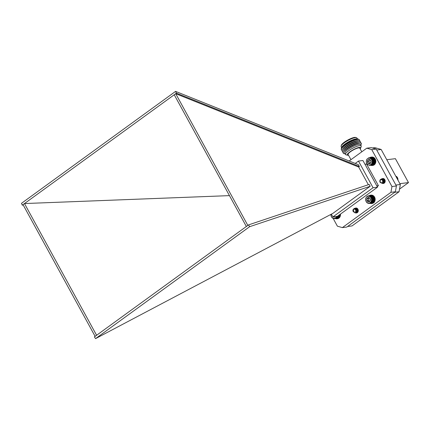 <?xml version="1.0" encoding="UTF-8"?>
<svg xmlns="http://www.w3.org/2000/svg" width="430" height="430" viewBox="0 0 430 430"><rect width="100%" height="100%" fill="white"/><g stroke="black" fill="none" stroke-linecap="round" stroke-linejoin="round"><path stroke-width="0.64" d="M395.89 185.034L376.712 150.011L381.163 149.463L400.335 184.486L395.89 185.034M347.607 226.476L352.025 225.927L399.056 191.758L394.638 192.307M381.163 149.463L374.906 147.657L372.407 147.968M400.335 184.486L399.056 191.758M386.785 159.734L395.401 158.67L408.5 182.594L399.884 183.658M408.5 182.594L399.518 189.114M361.791 151.806L359.781 148.14A6.638 1.494 151.3 0 0 350.455 151.758A6.638 1.494 151.3 0 0 348.133 154.515L350.961 159.675M348.542 155.262A7.638 1.72 -28.7 0 1 347.633 155.246A7.638 1.72 -28.7 0 1 349.929 151.828A7.638 1.72 -28.7 0 1 357.314 147.92A7.638 1.72 -28.7 0 1 360.662 148.108A7.638 1.72 -28.7 0 1 360.19 148.882M360.662 148.108L361.211 146.415A8.965 2.021 151.3 0 0 361.2 145.888A8.965 2.021 151.3 0 0 348.606 150.779A8.965 2.021 151.3 0 0 345.473 154.499A8.965 2.021 151.3 0 0 345.908 154.789L347.633 155.246M361.2 145.888L360.512 144.641A8.965 2.021 151.3 0 0 347.924 149.527A8.965 2.021 151.3 0 0 344.79 153.247L345.473 154.499M360.738 145.05L360.931 144.786A10.293 2.322 151.3 0 0 360.163 143.002A10.293 2.322 151.3 0 0 346.897 149.017A10.293 2.322 151.3 0 0 343.597 152.07A10.293 2.322 151.3 0 0 344.693 153.677L345.01 153.655M360.163 143.002L358.91 143.029A9.084 2.048 151.3 0 0 347.204 148.334A9.084 2.048 151.3 0 0 344.296 151.032L343.597 152.07M360.619 143.018A10.293 2.322 151.3 0 0 359.502 141.798A10.293 2.322 151.3 0 0 346.236 147.812A10.293 2.322 151.3 0 0 342.941 150.865A10.293 2.322 151.3 0 0 343.371 152.467M359.502 141.798L358.254 141.825A9.084 2.048 151.3 0 0 346.548 147.135A9.084 2.048 151.3 0 0 343.635 149.828L342.941 150.865M359.964 141.819A10.293 2.322 151.3 0 0 358.846 140.599A10.293 2.322 151.3 0 0 345.58 146.614A10.293 2.322 151.3 0 0 342.285 149.667A10.293 2.322 151.3 0 0 342.71 151.263M358.846 140.599L357.599 140.626A9.084 2.048 151.3 0 0 345.892 145.937A9.084 2.048 151.3 0 0 342.979 148.629L342.285 149.667M359.308 140.621A10.293 2.322 151.3 0 0 358.19 139.395A10.293 2.322 151.3 0 0 344.925 145.415A10.293 2.322 151.3 0 0 341.624 148.463A10.293 2.322 151.3 0 0 342.054 150.065M358.19 139.395L356.938 139.422A9.084 2.048 151.3 0 0 345.231 144.733A9.084 2.048 151.3 0 0 342.323 147.425L341.624 148.463M358.405 139.401A9.67 2.182 151.3 0 0 357.228 138.825A9.67 2.182 151.3 0 0 344.763 144.48A9.67 2.182 151.3 0 0 341.662 147.35A9.67 2.182 151.3 0 0 341.511 148.651M357.228 138.825L356.497 138.842A8.965 2.021 151.3 0 0 344.941 144.082A8.965 2.021 151.3 0 0 342.07 146.737L341.662 147.35M357.33 138.825L356.846 137.944A8.965 2.021 151.3 0 0 356.411 137.648A8.965 2.021 151.3 0 0 344.258 142.835A8.965 2.021 151.3 0 0 341.114 146.028A8.965 2.021 151.3 0 0 341.124 146.555L341.608 147.436M356.411 137.648L355.551 137.423A8.299 1.87 151.3 0 0 347.779 140.04A8.299 1.87 151.3 0 0 341.388 145.179L341.114 146.028M370.198 186.265L249.642 226.691L248.551 224.89L369.198 184.438L370.198 186.265L332.976 213.307L95.578 338.614L249.642 226.691M229.453 195.623L24.483 203.551L96.599 335.276L95.116 336.357L23 204.626L22.279 205.148L21.5 203.309L175.569 91.386L358.378 164.679L359.378 166.512L176.434 93.159L175.569 91.386M96.599 335.276L246.352 226.492L174.231 94.761L23 204.626M246.352 226.492L247.836 225.411L175.714 93.681L174.231 94.761M331.369 214.156L332.879 216.924L337.33 216.376L377.519 187.179L362.92 160.514L358.475 161.067L355.234 163.422M95.578 338.614L94.401 336.878L95.116 336.357M22.279 205.148L23.263 205.11M368.349 184.723L358.663 167.033L359.378 166.512M332.879 216.924L373.068 187.727L358.475 161.067M373.068 187.727L377.519 187.179M247.836 225.411L248.551 224.89M358.663 167.033L175.714 93.681L176.434 93.159M376.804 185.873L378.432 185.669L366.596 164.05L364.968 164.255M378.432 185.669L377.185 186.572M349.16 160.987L366.785 148.178L371.23 147.63L376.191 149.059L396.412 185.986L395.39 191.758L346.806 227.056L342.361 227.61L337.394 226.175L333.175 218.467M355.126 208.287A2.494 2.112 82.9 0 1 355.873 208.018A2.494 2.112 82.9 0 1 358.163 209.706A2.494 2.112 82.9 0 1 357.346 212.63A2.494 2.112 82.9 0 1 356.486 212.974A2.494 2.112 82.9 0 1 355.691 212.893M366.785 148.178L371.746 149.613L391.961 186.534L390.945 192.312L342.361 227.61M381.458 179.315A2.494 2.112 82.9 0 1 382.764 178.536A2.494 2.112 82.9 0 1 385.049 180.218A2.494 2.112 82.9 0 1 384.237 183.142A2.494 2.112 82.9 0 1 383.377 183.486A2.494 2.112 82.9 0 1 382.291 183.287M396.412 185.986L391.961 186.534M376.191 149.059L371.746 149.613M395.39 191.758L390.945 192.312M369.816 165.378L367.569 164.582L366.661 163.373L366.236 161.852L366.822 159.245L368.757 157.837L370.106 157.891L371.343 158.579L372.251 159.793L372.676 161.309L372.09 163.921L371.095 164.937L369.816 165.378L372.213 164.889M370.149 165.324L372.525 164.824M370.477 165.238L372.832 164.717M370.794 165.104L373.127 164.577M371.095 164.937L373.401 164.394M371.38 164.733L373.665 164.185M371.638 164.491L373.901 163.943M371.88 164.217L374.03 163.954L374.697 162.61L374.826 161.046L374.401 159.525L373.493 158.315L371.343 158.579M373.364 158.342L371.052 158.353M373.084 158.138L370.751 158.159M372.788 157.977L370.434 158.003M372.482 157.848L370.106 157.891M372.17 157.756L369.773 157.815M371.848 157.702L369.435 157.778M371.525 157.692L369.096 157.788M374.826 161.046L372.708 161.492M371.687 159.842A3.429 2.908 -97.1 0 0 366.65 159.949A3.429 2.908 -97.1 0 0 369.429 165.029A3.429 2.908 -97.1 0 0 371.687 159.842M370.063 159.745A2.128 1.806 -97.1 0 0 368.257 159.788A2.128 1.806 -97.1 0 0 367.446 161.648A2.128 1.806 -97.1 0 0 368.445 163.464A2.128 1.806 -97.1 0 0 370.252 163.427A2.128 1.806 -97.1 0 0 371.063 161.567A2.128 1.806 -97.1 0 0 370.063 159.745L368.257 159.788L367.446 161.648L368.445 163.464L370.252 163.427L371.063 161.567L370.063 159.745M369.66 159.745L368.908 161.465L369.902 163.287L370.354 163.276M368.908 161.465L367.446 161.648M369.902 163.287L368.445 163.464M369.477 165.383L369.768 165.346M371.762 163.959L374.116 163.669M372.09 163.921L374.24 163.653M371.945 163.663L374.299 163.373M372.272 163.594L374.423 163.325M372.106 163.341L374.46 163.051M372.423 163.244L374.578 162.975M372.235 163.002L374.589 162.712M372.541 162.879L374.697 162.61M372.332 162.648L374.686 162.352M372.627 162.497L374.783 162.228M372.396 162.277L374.75 161.986M372.681 162.105L374.831 161.841M372.428 161.906L374.783 161.61M372.692 161.707L374.847 161.444M372.428 161.524L374.783 161.234M372.391 161.148L374.745 160.858M372.616 160.917L374.772 160.648M372.321 160.777L374.675 160.487M372.531 160.53L374.68 160.261M372.219 160.411L374.573 160.121M372.407 160.153L374.557 159.885M372.084 160.062L374.439 159.772M372.251 159.793L374.401 159.525M371.923 159.729L374.277 159.439M372.063 159.449L374.213 159.186M371.73 159.417L374.084 159.121M371.848 159.132L373.998 158.863M371.515 159.127L373.869 158.837M371.606 158.842L373.756 158.573M371.273 158.863L373.627 158.573M368.757 157.837L369.085 157.799M368.435 157.928L368.709 157.891M379.84 180.745C379.883 182.169 380.426 182.874 381.464 182.852A1.645 1.392 82.9 0 1 380.464 182.341L380.023 180.89L380.222 182.503A2.327 1.973 82.9 0 1 379.84 180.745L380.287 179.654L381.625 178.842L382.216 178.869L383.861 180.363L383.673 182.637L381.888 183.39M380.937 179.466L382.77 178.799L384.42 180.294L384.232 182.567L382.748 183.368M381.577 179.305L383.329 178.729L384.974 180.229L384.785 182.497L383.302 183.298M382.017 179.369L383.598 178.627M382.404 179.536L383.587 178.622M383.657 179.283L382.775 179.826L383.775 178.697M383.168 180.38L384.017 178.832M384.097 182.116L383.807 181.465L384.291 179.036M384.356 181.374L384.581 179.342M384.909 181.304L384.807 180.482M379.889 181.471L380.356 179.643L382.286 178.858L383.931 180.358L383.743 182.626L382.506 183.427M382.216 178.773L382.84 178.789L384.49 180.288L384.302 182.556L383.065 183.357M382.77 178.703L383.399 178.719L385.087 180.331M384.587 182.82L383.619 183.287M382.824 179.88L383.802 178.708M383.221 180.498L384.049 178.853M382.673 181.498A1.537 1.301 -97.1 0 0 380.088 180.939A1.537 1.301 -97.1 0 0 382.673 181.498M383.823 182.363L384.157 180.487L382.969 179.434L382.291 179.477L383.673 180.552L383.565 182.148L383.098 182.594M383.13 182.54L383.603 180.557L382.318 179.487L382.614 179.412L384.226 180.482L383.786 182.444M382.512 179.606L383.592 179.358L384.78 180.412L384.345 182.363M383.076 180.213L383.737 179.396M383.748 181.734L383.872 179.713L384.291 179.326M384.302 181.664L384.35 179.756M384.855 181.594L384.683 180.202M382.485 179.589L383.522 179.369L384.716 180.423L384.382 182.293M382.743 179.794L383.651 179.283M383.039 180.154L383.969 179.267M383.721 181.815L383.802 179.719L384.259 179.315M384.275 181.75L384.307 179.724M384.834 181.68L384.64 180.122M385.113 180.734L385.119 180.46M396.207 176.375L395.777 176.16M396.492 176.574L395.896 176.375M397.895 180.213L397.53 177.751L396.616 176.547L396.03 176.623M396.75 176.805L396.17 176.875M396.885 176.805L396.18 176.891M396.998 177.063L396.32 177.149M397.127 177.096L396.342 177.192M397.212 177.353L396.481 177.445M397.341 177.413L396.519 177.515M397.406 177.665L396.654 177.757M397.53 177.751L396.707 177.853M397.573 177.999L396.836 178.09M397.691 178.111L396.901 178.208M397.707 178.348L397.024 178.434M397.815 178.488L397.1 178.574M397.809 178.708L397.212 178.783M397.906 178.875L397.304 178.945M397.884 179.079L397.411 179.138M397.965 179.267L397.508 179.321M397.922 179.46L397.605 179.498M397.987 179.665L397.718 179.697M371.359 202.095L373.514 201.831L374.095 200.434L373.95 198.085L372.654 196.23L370.499 196.499L371.649 197.983L372.036 199.918L371.552 201.777L370.332 203.067L368.704 203.444L367.392 203.008L366.328 201.993L365.613 200.176L365.747 198.225L366.973 196.424L368.892 195.854L370.499 196.499M372.531 196.274L370.203 196.29M372.24 196.096L369.891 196.123M371.934 195.956L369.563 195.994M371.622 195.849L369.23 195.903M371.305 195.784L368.892 195.854M370.983 195.757L368.553 195.849M370.66 195.774L368.22 195.881M369.042 203.449L371.762 202.917M369.709 203.342L372.068 202.826M370.026 203.223L372.364 202.697M370.332 203.067L372.649 202.53M370.622 202.874L372.917 202.331M370.891 202.648L373.159 202.1M371.138 202.385L373.385 201.837M367.198 202.605A3.429 2.908 -97.1 0 0 371.509 199.735A3.429 2.908 -97.1 0 0 367.08 196.682A3.429 2.908 -97.1 0 0 367.198 202.605M368.639 201.799A2.128 1.806 -97.1 0 0 370.182 200.772A2.128 1.806 -97.1 0 0 370.144 198.644A2.128 1.806 -97.1 0 0 368.553 197.547A2.128 1.806 -97.1 0 0 367.01 198.579A2.128 1.806 -97.1 0 0 367.048 200.702A2.128 1.806 -97.1 0 0 368.639 201.799L370.182 200.772L370.144 198.644L368.553 197.547L367.01 198.579L367.048 200.702L368.639 201.799M369.219 197.897L368.467 198.397L368.51 200.525L369.574 201.256M368.467 198.397L367.01 198.579M368.51 200.525L367.048 200.702M371.396 201.525L373.751 201.235M371.713 201.439L373.869 201.17M373.708 201.509L371.552 201.777M371.224 201.837L373.579 201.546M371.536 201.192L373.89 200.901M371.848 201.073L373.998 200.81M371.644 200.842L373.998 200.547M371.945 200.697L374.095 200.434M371.719 200.477L374.073 200.186M372.009 200.31L374.159 200.047M371.762 200.106L374.116 199.81M372.036 199.918L374.186 199.649M371.773 199.724L374.127 199.434M372.025 199.52L374.181 199.251M371.751 199.348L374.105 199.058M371.982 199.122L374.138 198.853M371.692 198.972L374.046 198.681M371.907 198.73L374.057 198.466M371.601 198.606L373.955 198.316M371.794 198.348L373.95 198.085M371.477 198.251L373.831 197.961M371.649 197.983L373.804 197.719M371.327 197.913L373.681 197.623M371.472 197.633L373.627 197.37M371.144 197.59L373.498 197.3M371.267 197.311L373.423 197.042M370.934 197.295L373.288 196.999M371.036 197.01L373.186 196.741M370.703 197.021L373.057 196.73M370.778 196.736L372.934 196.472M370.45 196.779L372.805 196.488M367.887 195.956L368.177 195.924M368.704 203.444L368.978 203.411M369.736 157.708A4.214 3.574 82.9 0 1 371.192 157.122A4.214 3.574 82.9 0 1 375.256 160.868A4.214 3.574 82.9 0 1 372.229 165.491A4.214 3.574 82.9 0 1 370.649 165.27M371.192 157.122L371.73 157.057A4.214 3.574 82.9 0 1 375.788 160.804A4.214 3.574 82.9 0 1 372.762 165.426L372.229 165.491M353.148 209.512L354.121 212.237A1.645 1.392 82.9 0 1 353.299 211.383L353.283 209.835L353.03 211.297A2.327 1.973 82.9 0 1 353.148 209.512L354.707 208.335L355.949 208.614L357.115 210.603L356.303 212.613L354.868 212.85M353.954 209.034L355.261 208.265L356.502 208.545L357.669 210.533L356.857 212.544L355.83 212.861M354.626 208.829L355.814 208.195L357.061 208.475L358.222 210.463L357.416 212.479L356.384 212.791M355.078 208.883L356.728 208.12M357.223 212.71L356.943 212.721M355.47 209.05L356.373 208.125M355.846 209.345L356.873 208.179M356.244 209.904L357.115 208.308M357.179 211.608L356.776 210.2L357.384 208.507M357.733 211.538L357.33 210.13L357.679 208.808M357.991 210.791L357.889 209.969M352.998 210.157L353.949 208.641L354.771 208.324L356.019 208.604L357.185 210.593L356.373 212.608L355.588 212.915M355.293 208.26L356.572 208.539L357.738 210.528L356.927 212.538L356.142 212.845M355.852 208.19L357.131 208.469L358.298 210.544M357.878 212.065L356.701 212.775M355.895 209.394L356.9 208.19M357.572 212.441L356.459 211.195M356.298 210.028L357.147 208.33M357.798 212.183L356.846 210.189L357.421 208.539M358.228 211.227L358.039 209.383M355.653 211.458A1.537 1.301 -97.1 0 0 353.326 209.953A1.537 1.301 -97.1 0 0 355.653 211.458M355.298 208.958L356.029 209.168L356.879 210.566L356.142 212.103M355.357 208.985L356.583 209.098L357.438 210.496L356.889 211.915L356.384 211.565M355.572 209.114L357.142 209.028L357.991 210.431L357.421 211.861M355.841 209.335L356.803 208.765L355.809 209.302M356.911 211.899L356.406 211.495M356.147 209.732L356.766 208.916L357.593 208.706M357.158 211.635L356.594 210.286L357.373 208.813M357.384 211.157L357.427 209.249M357.937 211.087L357.765 209.689M358.298 210.48L358.26 210.119M355.325 208.975L355.959 209.174L356.809 210.576L356.169 212.054M355.336 208.975L356.518 209.104L357.368 210.506L356.905 211.856M355.546 209.093L357.072 209.039L357.921 210.437L357.459 211.786M356.11 209.663L356.696 208.926L357.583 208.7M356.803 211.307L356.524 210.297L357.341 208.803M357.357 211.237L357.077 210.227L357.717 208.856M357.91 211.168L357.722 209.614M358.298 210.743L358.228 210.469M358.195 210.222L358.206 209.861M336.894 216.317L336.926 216.908L336.034 218.048L338.319 217.499M336.298 217.806L338.555 217.257M336.534 217.532L338.69 217.268L339.501 214.758M336.034 218.048L334.475 218.687L336.867 218.203M335.749 218.252L338.061 217.709M334.809 218.639L337.185 218.139M335.137 218.553L337.491 218.031M331.019 214.339A3.429 2.908 -97.1 0 0 331.476 216.688A3.429 2.908 -97.1 0 0 334.137 218.343A3.429 2.908 -97.1 0 0 336.561 216.467M333.271 216.876A2.128 1.806 -97.1 0 0 334.906 216.742A2.128 1.806 -97.1 0 0 335.008 216.661M334.379 216.736L334.906 216.742M334.475 218.687L333.132 218.472L331.96 217.634L331.041 215.951L330.89 214.371M335.448 218.418L337.781 217.892M336.416 217.274L338.77 216.983M336.744 217.231L338.899 216.967M336.604 216.978L338.958 216.682M336.926 216.908L339.082 216.639M336.765 216.655L339.119 216.365M337.082 216.559L339.232 216.29M337.518 216.236L339.248 216.021M337.658 216.134L339.351 215.924M338.087 215.822L339.345 215.666M338.27 215.688L339.437 215.543M338.679 215.392L339.41 215.301M338.91 215.226L339.49 215.15M334.137 218.698L334.427 218.66M372.471 202.804L372.622 203.379L372.084 203.444A4.214 3.574 82.9 0 1 371.568 203.557A4.214 3.574 82.9 0 1 369.999 203.342M369.064 195.779A4.214 3.574 82.9 0 1 370.531 195.188A4.214 3.574 82.9 0 1 374.449 198.198A4.214 3.574 82.9 0 1 372.772 203.137L372.563 202.68M370.531 195.188L371.068 195.118A4.214 3.574 82.9 0 1 374.981 198.133A4.214 3.574 82.9 0 1 373.304 203.073L372.772 203.137M372.622 203.379A4.214 3.574 82.9 0 1 372.1 203.487L371.568 203.557M371.971 202.981L372.084 203.444M335.927 218.51L335.384 218.612A4.214 3.574 82.9 0 1 335.314 218.585M339.937 214.479A4.214 3.574 82.9 0 1 336.883 218.8A4.214 3.574 82.9 0 1 336.12 218.8L336.136 218.483M340.442 214.108A4.214 3.574 82.9 0 1 337.416 218.736L336.883 218.8"/></g></svg>
